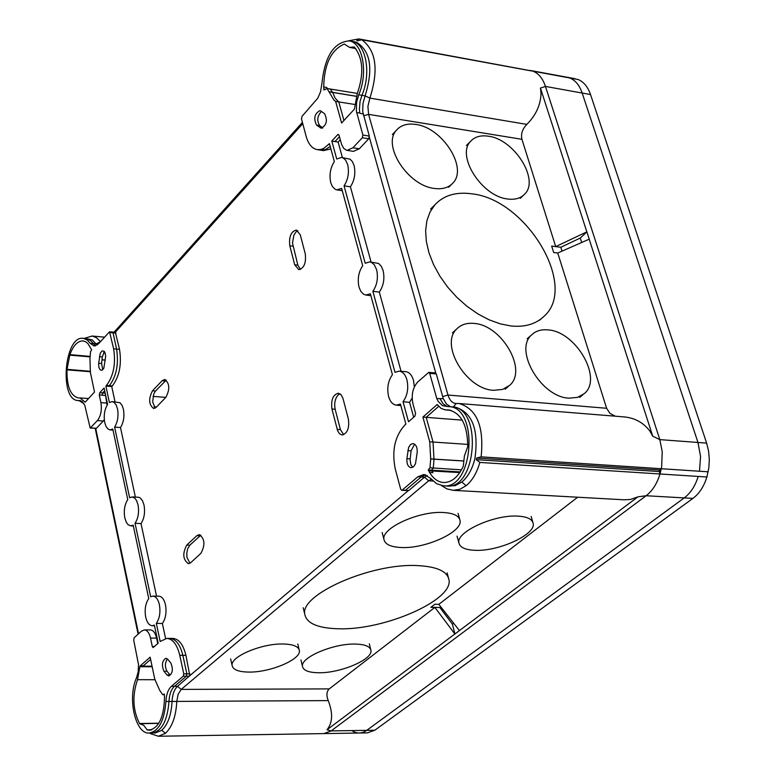 <?xml version="1.0" encoding="UTF-8"?>
<svg xmlns="http://www.w3.org/2000/svg" width="775" height="775" viewBox="0 0 775 775"><rect width="100%" height="100%" fill="white"/><g stroke="black" fill="none" stroke-linecap="round" stroke-linejoin="round"><path stroke-width="1.16" d="M692.918 498.403L646.118 495.738L331.148 730.903L323.805 733.596L367.379 732.888L374.819 730.234L692.918 498.403C699.273 493.646 703.923 486.506 706.897 476.993L708.863 467.654L709.309 459.217L708.563 450.924L706.645 443.126L659.816 439.619L652.744 436.218L589.194 239.184L557.738 253.028L606.622 408.28L609.925 413.375L615.34 416.204M706.645 443.126L590.521 94.54C587.847 86.829 583.72 81.83 578.15 79.534L358.864 38.924L356.849 40.552L357.672 40.784L361.799 39.758C376.156 50.433 378.849 69.886 369.878 98.115L526.855 124.388C535.893 115.262 540.621 104.964 541.028 93.494L540.446 88.059L545.464 86.432L659.816 439.619L662.218 451.689L661.666 466.618L661.288 468.72L659.622 470.028L476.644 458.064L476.276 459.672L479.861 462.433L660 473.98L661.288 468.72L708.185 471.81L481.13 456.853L476.644 458.064M361.818 39.767L530.352 70.748M575.108 78.711L530.255 70.457M660.581 471.626L659.254 471.549L660 473.98L706.897 476.993L660 473.98C657.045 483.648 652.414 490.895 646.118 495.738L637.99 496.823L630.453 499.468L624.146 499.797L453.162 490.323L459.74 489.335L466.104 485.702L461.852 482.031L455.099 485.673L446.71 486.002C476.954 489.887 482.544 407.146 452.067 406.904L455.245 407.088C472.266 412.348 478.843 429.418 474.968 458.296C472.411 468.933 468.032 476.848 461.852 482.031M660.949 470.115L659.622 470.028L659.254 471.549L476.276 459.672M577.666 497.221L438.824 604.345L459.439 630.569L637.99 496.823M453.656 623.207L452.397 624.156L454.935 633.989L459.498 630.569M106.485 385.398C113.547 375.982 115.93 363.795 113.644 348.837L116.57 349.099C118.866 364.047 116.483 376.224 109.411 385.63L106.485 385.398L105.884 386.047L109.391 402.516L112.104 401.595L114.061 402.341L116.124 404.889L117.519 408.909C118.682 415.942 117.713 422.007 114.613 427.093L129.619 497.724L132.108 496.949L134.743 498.112L136.516 500.476L138.037 504.845C139.248 512.139 138.26 518.291 135.044 523.28L150.66 596.76L152.888 596.12C155.92 596.411 158.09 599.259 159.388 604.655C160.648 612.231 159.631 618.46 156.318 623.362L160.163 641.487L166.838 638.387L172.854 638.387C178.909 638.91 183.258 644.548 185.913 655.311L189.817 675.655L177.504 686.34C174.259 689.401 172.447 694.429 172.06 701.433L328.232 700.61C333.076 713.077 332.669 722.794 327.011 729.759L454.877 633.989L434.872 607.397L329.239 688.898L181.205 689.392L428.682 480.781L433.002 481.033M327.011 729.759L331.148 730.903L374.819 730.234M357.779 40.717L356.849 40.552M149.817 733.024L150.699 733.799M328.232 700.61C326.227 695.437 326.566 691.533 329.239 688.898M355.057 41.928L356.49 42.238C370.586 50.985 373.453 68.859 365.112 95.867L362.971 103.579L362.71 111.523L369.297 136.1L368.697 138.793L359.29 148.81L353.371 151.387L346.502 150.243L343.645 148.296L341.601 144.47L339.043 135.257L338.346 134.433L337.609 134.753L338.946 134.976M168.998 701.452L172.06 701.433C171.314 714.889 167.884 724.509 161.772 730.292L155.194 733.005L152.229 732.985C161.839 731.174 167.419 720.663 168.979 701.443C169.367 694.41 171.178 689.363 174.433 686.292L171.382 686.301C168.127 689.372 166.315 694.429 165.928 701.462C164.368 720.702 158.788 731.222 149.197 733.034C135.373 734.322 127.216 698.081 136.497 677.902L138.192 671.673L138.522 664.65L133.697 640.043L134.153 637.748L141.467 631.16L144.353 629.91C147.231 630.172 149.284 632.894 150.515 638.067L152.307 646.544L153.092 647.58L158.207 643.221L154.361 625.105L152.162 625.716C149.12 625.377 146.969 622.509 145.69 617.103C144.45 609.615 145.468 603.425 148.732 598.542L133.164 525.121L130.704 525.857L128.069 524.656L126.296 522.282L124.794 517.894C123.603 510.677 124.591 504.573 127.749 499.594L112.782 429.011L110.089 429.883L108.132 429.118L106.078 426.541L104.703 422.511C103.559 415.545 104.518 409.529 107.58 404.453L104.092 388.004L99.733 392.731L99.287 394.979L100.915 402.661C102.029 410.062 100.857 416.039 97.408 420.583L90.181 428.052L84.804 405.354L82.169 401.498L78.12 400.539C59.016 400.481 64.306 335.275 83.177 338.336L86.974 339.789L90.326 343.383L94.085 346.018L98.493 343.829L109.537 331.778L113.644 348.837M452.397 624.156L439.871 607.513L440.772 606.815M434.862 607.358L439.871 607.513M115.988 333.056L113.063 332.833L116.589 349.089L119.524 349.331L115.339 332.243L302.754 123.661M86.006 338.559L92.215 339.896L97.137 345.069M113.063 332.833L112.278 332.029M459.042 403.504L623.4 416.853C634.463 417.715 643.26 422.414 649.789 430.968L652.744 436.218M540.446 88.059L586.83 231.861L555.714 246.615L521.924 139.306C520.742 133.949 522.389 128.979 526.855 124.388M581.686 242.488L580.262 238.051L560.8 247.273L562.02 251.139M560.8 247.273L555.694 246.634M521.924 139.306L368.58 114.361L367.912 106.369L369.878 98.115L365.112 95.867L361.915 95.315L360.046 101.525L359.397 109.343L359.813 113.237L363.049 113.983M405.528 490.217L401.653 490.265L400.675 489.17L395.24 468.894C391.617 450.643 394.872 435.976 405.015 424.884L405.887 424.109L400.423 404.056L396.296 405.151C392.712 404.627 390.145 401.721 388.585 396.432C386.802 388.091 388.081 380.845 392.421 374.683L370.363 293.764L365.887 295.052L363.417 294.132L360.801 291.361L359.009 287.108C357.314 279.107 358.544 271.977 362.719 265.709L341.639 188.393L336.883 189.875L335.197 189.313L332.349 186.465L330.741 182.619C329.123 174.947 330.315 167.933 334.335 161.568L329.443 143.617L323.843 148.325L320.53 149.546L317.275 149.633C312.102 148.626 308.402 144.218 306.173 136.419L301.494 118.943L302.037 116.337L317.808 98.144L320.55 91.77L321.974 82.993C324.89 56.236 333.928 42.208 349.079 40.901C362.778 42.422 368.367 72.966 358.728 94.773L361.906 95.306C371.554 73.518 365.955 43.003 352.238 41.482L352.141 41.462M347.035 150.36L352.916 147.783L362.312 137.747L362.894 135.044L356.403 111.319L356.616 102.3L358.728 94.773M356.577 112.52L359.755 113.043M166.838 638.387C172.835 638.949 177.146 644.587 179.761 655.301L183.762 673.824L183.268 676.188L171.382 686.301M404.666 490.43L408.793 490.498L424.477 477.206L417.87 476.761L402.244 490.042M408.793 490.498L404.928 490.488M135.363 497.075L120.503 427.538L114.613 427.093M156.531 596.159L141.021 523.59L135.044 523.28M165.579 638.484L162.372 623.507L156.318 623.362M108.82 386.308L111.745 386.56L112.346 385.911L109.42 385.65L108.82 386.308M115 401.779L111.745 386.56M105.884 386.047L108.81 386.279M90.181 428.052L96.429 428.294L103.249 421.038L97.408 420.583M144.353 629.91L150.379 629.93C153.276 630.191 155.339 632.913 156.589 638.106L157.751 643.618M105.293 393.71L107.115 405.18M104.286 419.701L103.249 421.038M166.993 674.947L163.971 671.247C161.413 665.115 162.072 660.784 165.947 658.256L167.749 659.263L170.791 662.935C173.368 669.077 172.718 673.427 168.834 675.974L166.993 674.947L170.045 674.947L167.013 671.257C164.736 666.907 164.881 662.799 167.458 658.953M98.677 363.252L100.198 353.39L102.009 350.978L104.073 351.201L105.138 352.945L105.671 356.326L103.821 368.27L101.932 370.285L100.198 369.898L98.948 367.563L98.619 364.008L98.677 363.252L101.583 363.494L102.29 356.926L104.441 351.598M90.452 371.748L66.97 369.84C66.757 386.444 70.535 395.812 78.323 397.953L80.038 397.933L85.182 402.196L94.511 392.034L90.375 372.349L89.958 358.718L90.539 351.685L91.673 349.864L87.837 343.48L85.492 341.688L82.954 340.923C77.694 340.855 73.344 345.418 69.895 354.621L66.989 369.549L90.481 371.506M69.808 354.863L89.648 356.587M154.08 406.856L156.511 407.02M165.831 397.362L152.995 396.403M151.038 729.982L149.197 730.234C158.972 727.909 164.077 716.836 164.513 696.996L164.329 694.042L162.847 694.681L164.377 694.681L162.682 694.691L159.727 690.36L154.787 679.258L150.156 657.171L139.946 666.132L152.045 666.209M150.621 659.428L143.307 665.851L140.294 665.841M139.791 723.705L158.739 723.366L139.636 723.705L143.733 725.303L147.221 730.011L151.183 729.943M105.138 352.925L103.521 352.79M101.98 359.803L105.352 360.094L101.99 359.774M341.523 157.451L350.087 159.185L352.441 161.684L354.078 165.53C355.744 173.309 354.533 180.41 350.416 186.804L344.061 185.855C348.14 179.471 349.351 172.399 347.694 164.629L345.65 160.183L343.209 157.993L341.523 157.451L336.718 159.011L331.816 141.05L338.132 142.067L342.395 157.567M350.416 186.804L371.07 262.028M344.061 185.855L365.199 263.238L369.723 261.882L371.603 262.434L374.344 264.827L376.631 269.748C378.365 277.838 377.115 285.026 372.872 291.323L394.998 372.31L399.173 371.147C402.748 371.622 405.325 374.499 406.914 379.779C408.745 388.217 407.447 395.531 403.039 401.712L408.522 421.784L414.945 416.097L415.565 413.337L412.968 403.891C411.128 394.872 412.765 387.529 417.861 381.872L428.778 372.368L429.718 373.405L436.78 398.582L438.185 401.392L442.593 405.742L448.754 406.642C479.202 406.885 473.612 489.703 443.387 485.818L436.528 483.687L430.512 478.311L423.973 474.465L417.87 476.761M369.723 261.882L378.636 263.481L381.271 266.222L383.102 270.475C384.855 278.583 383.596 285.791 379.324 292.097L372.872 291.323M379.324 292.097L401.072 371.302M399.173 371.147L405.693 371.661C409.287 372.136 411.883 375.022 413.482 380.312L414.363 386.851M412.145 398.069L409.578 402.302L403.039 401.712M409.578 402.302L413.676 417.221M435.337 372.901L436.296 373.928L443.252 398.65L436.78 398.582M461.483 469.844L433.283 467.993L434.019 459.197L430.687 458.897L429.738 441.808L467.819 444.404M460.224 471.936L431.559 470.173L433.283 467.993L429.98 467.79L430.706 458.945M432.857 472.692L429.582 472.479C433.37 478.747 438.04 482.098 443.6 482.525C451.583 482.544 458.151 477.109 463.285 466.221L464.428 455.874L467.751 446.623C467.558 425.155 461.154 412.92 448.522 409.927L445.286 409.897L451.011 410.382M445.286 409.897L441.091 408.435L437.177 404.492L436.683 404.928L437.536 404.996L436.693 404.938L422.908 417.076L429.738 441.808M462.239 420.147L422.908 417.076M417.183 452.571L415.458 463.876L413.53 466.763L411.07 467.713C408.028 466.928 406.642 463.915 406.885 458.674L408.609 447.407L410.547 444.501L413.027 443.552C416.049 444.346 417.425 447.349 417.183 452.571M320.937 111.077L324.57 113.702C327.777 120.367 326.653 125.201 321.218 128.214L316.549 125.104C313.381 118.449 314.505 113.625 319.92 110.641L320.937 111.077M344.526 44.098L344.265 44.049C331.09 49.958 324.231 64.277 323.698 87.003L323.931 90.016L327.021 88.486L333.967 100.111L335.633 101.399L338.791 101.922L343.935 120.493M335.633 101.399L341.61 123.022L354.427 109.091L357.362 93.31C364.134 73.48 363.097 58.028 354.252 46.955L349.564 47.391L344.265 44.049M329.511 91.876L356.287 96.284M463.615 460.931L433.99 459.11L463.605 460.97M354.611 104.451L338.791 101.922L335.168 98.241L332.649 92.361L329.501 91.837M338.132 142.067L340.283 139.752M323.708 86.955L326.847 87.488L326.905 88.466M322.826 127.904L319.688 125.598C316.655 120.687 317.246 115.969 321.46 111.455M412.736 467.315L410.789 464.564L410.101 459.633L411.089 450.837L414.635 444.162M429.612 472.498L428.255 469.97L429.98 467.79M459.808 472.576L431.975 470.987L431.559 470.173L428.255 469.97M331.816 141.05L337.609 134.753M427.306 475.482L424.477 477.206L428.682 480.781L431.297 479.27M443.252 398.65L446.41 403.988L450.672 406.788M139.636 723.705L139.519 723.511C132.787 710.094 132.128 695.475 137.533 679.675L139.946 666.132M102.755 369.752L101.583 363.494M189.933 563.27L186.94 557.254L186.804 552.943L187.647 548.845L189.807 545.222L200.851 535.147M200.89 553.35C205.365 545.019 204.852 538.77 199.34 534.614L196.908 535.641L186.756 545.087C182.338 553.437 182.881 559.647 188.393 563.696L190.669 562.718L200.89 553.35M343.054 398.679L348.392 419.12C349.515 428.139 347.403 433.428 342.066 434.988L339.518 433.787L337.619 430.716L331.942 409.026C330.847 399.958 332.988 394.688 338.375 393.206L341.174 394.804L343.054 398.679M343.693 434.698L340.409 429.592L335.149 409.248C334.025 403.329 335.062 398.524 338.258 394.833L339.944 393.739M300.283 234.806L305.263 253.88C306.261 262.89 304.11 268.16 298.821 269.69L294.713 264.798L289.802 245.801C288.843 236.743 291.012 231.483 296.341 230.039L300.283 234.806M300.438 269.438L297.852 265.147L292.485 242.992L293.861 235.271L295.895 232.035L297.852 230.659M155.203 408.134L152.646 401.905L153.779 393.865L155.494 391.055L166.257 380.089M165.869 397.313C170.054 389.302 169.696 383.354 164.794 379.479L162.14 380.699L152.51 390.794C148.393 398.834 148.771 404.744 153.673 408.522L156.192 407.35L165.869 397.313M112.104 401.595L119.941 402.719L122.024 405.277L123.428 409.307C124.601 416.369 123.632 422.443 120.503 427.538M119.524 349.331C121.83 364.298 119.437 376.495 112.346 385.911M330.886 148.916L323.456 150.631L320.327 150.127L325.326 149.556L330.228 146.504M152.888 596.12L158.923 596.188C161.975 596.479 164.155 599.337 165.472 604.752C166.741 612.347 165.714 618.595 162.372 623.507M132.108 496.949L138.609 497.24L140.207 497.947L142.493 500.708L144.034 505.097C145.254 512.42 144.257 518.582 141.021 523.59M185.913 655.311L182.842 655.311L186.852 673.843L186.349 676.217L174.443 686.321L177.504 686.34L181.205 689.392L178.114 694.293L176.778 701.617C175.954 716.391 172.186 726.95 165.453 733.295L158.333 736.25L150.457 733.625M586.898 231.87L589.252 239.184M586.888 231.87L580.262 238.051M408.173 490.72L189.817 675.655M699.496 471.229L700.552 456.504L697.975 442.477L582.17 93.029C579.506 85.308 575.389 80.3 569.828 78.004M352.722 731.183C357.44 733.867 362.099 733.596 366.711 730.36L684.248 497.908C690.593 493.132 695.243 485.973 698.207 476.431M569.005 398.156L577.559 397.381L584.34 393.584C603.076 378.529 575.941 331.409 548.002 329.898C541.26 329.249 535.825 330.886 531.698 334.81C513.505 349.961 541.163 397.304 569.005 398.156M493.597 390.3L502.646 389.428L509.747 385.282C527.823 369.946 501.619 324.948 474.019 323.417C466.889 322.739 461.183 324.541 456.901 328.803C439.377 344.245 466.114 389.399 493.597 390.3M511.219 326.004C525.053 327.292 536.019 324.037 544.118 316.239C578.489 286.052 526.099 199.097 471.52 193.779C455.894 191.706 443.678 195.387 434.882 204.833L429.98 212.088L426.86 220.797L425.63 230.698L426.337 241.509L428.992 252.912L433.525 264.546L439.803 276.045L447.63 287.07L456.775 297.251L466.947 306.28L477.817 313.875L489.054 319.794L500.311 323.882L511.219 326.004M507.712 198.991C514.978 199.94 520.606 198.342 524.607 194.205C539.865 179.916 514.271 139.2 488.386 136.206C480.713 135.063 474.804 136.739 470.657 141.253C455.826 155.63 481.934 196.559 507.712 198.991M434.523 188.461C442.506 189.487 448.638 187.676 452.91 183.036C468.129 167.972 442.37 127.565 415.797 124.446C407.369 123.206 400.946 125.114 396.509 130.171C381.765 145.322 408.076 185.913 434.523 188.461M318.709 672.748C340.564 673.233 373.192 659.322 370.925 650.322C370.082 646.389 364.841 644.306 355.212 644.073C333.308 643.386 300.138 657.558 302.502 666.442C303.383 670.501 308.789 672.613 318.709 672.748M248.833 672.08C270.32 672.526 301.397 659.351 299.353 650.496C298.52 646.418 293.105 644.257 283.127 643.996C261.592 643.347 230.01 656.764 232.132 665.512C233.004 669.726 238.574 671.915 248.833 672.08M338.549 628.777C384.565 630.424 454.053 599.947 448.919 579.526C447.097 571.185 436.577 566.544 417.357 565.595C371.138 562.941 299.295 594.658 304.827 614.488C306.803 623.478 318.05 628.244 338.549 628.777M474.6 550.289C498.286 551.8 536.377 534.411 533.152 523.309C532.163 519.105 527.126 516.712 518.058 516.14C494.314 514.329 455.603 532.086 458.936 543.004C459.963 547.382 465.184 549.814 474.6 550.289M400.946 547.499C425.301 549.029 463.082 531.834 460.011 520.364C458.984 515.772 453.53 513.157 443.649 512.527C419.246 510.686 380.816 528.24 383.983 539.526C385.049 544.312 390.707 546.976 400.946 547.499M590.521 94.54L545.464 86.432C542.839 78.633 538.77 73.586 533.258 71.281M161.772 730.292L165.453 733.295M438.834 604.345L434.843 604.258L430.89 607.309L434.872 607.397M90.326 343.383L96.139 343.848L100.237 341.882M100.498 341.591L96.303 337.629L92.118 336.021L104.47 337.154M113.063 332.872L110.137 332.601M85.996 338.588L90.375 340.438L95.567 345.863M80.435 400.617L79.263 400.53M606.622 408.28L447.979 395.037C449.568 400.171 452.164 402.99 455.768 403.484L456.126 403.504M363.582 115.833L368.58 114.361L447.979 395.037L442.67 396.558M555.714 246.615L551.664 246.082L553.679 252.505L557.738 253.028M362.894 135.044L369.297 136.1M165.928 701.462L168.979 701.443M189.449 676.226L183.268 676.188M328.648 144.479L329.714 144.644M96.429 428.294L90.597 427.848M186.833 673.824L183.762 673.824M179.761 655.301L182.822 655.321C180.207 644.616 175.886 638.988 169.88 638.426M150.515 638.067L156.589 638.106M152.307 646.544L154.438 646.553M104.673 390.755L102.658 392.935L99.733 392.731M100.915 402.661L106.776 403.058M163.971 671.247L167.013 671.257M99.384 356.674L102.29 356.926M89.658 356.839L69.808 355.153M90.501 371.312L67.086 369.326M151.871 729.711L147.105 729.798M105.352 360.133L101.98 359.832M440.084 398.854L443.203 403.92L447.349 406.594M352.916 147.783L359.29 148.81M463.605 461.009L430.716 458.984M438.66 406.371L426.192 417.328L433.041 442.041L433.99 459.11L430.687 458.897M327.021 88.486L330.16 89.009L332.649 92.361L356.297 96.245M105.187 393.157L102.668 392.964L102.222 395.182L99.287 394.979M105.158 395.444L102.232 395.211M356.277 96.313L329.52 91.915M334.974 141.554L339.45 136.72M323.853 89.057L324.957 89.251M322.361 128.108L320.172 127.759M319.688 125.598L316.549 125.104M407.815 450.614L411.089 450.837M406.885 458.674L410.169 458.887M450.469 410.237L446.565 409.907M432.915 472.702L431.975 470.987L428.672 470.783M362.312 137.747L368.697 138.793M405.519 490.265L421.174 476.983L425.611 474.755M429.718 373.405L436.296 373.928M369.346 137.282L435.753 373.066M158.856 723.191L139.519 723.511M155.184 679.723L137.533 679.675M139.946 666.723L152.162 666.752M89.638 356.364L69.895 354.621M199.969 535.787L196.908 535.641M186.756 545.087L189.807 545.222M335.149 409.248L331.942 409.026M337.193 429.379L340.409 429.592M292.94 246.159L289.802 245.801M294.713 264.798L297.852 265.147M165.133 380.961L162.14 380.699M152.51 390.794L155.494 391.055M189.933 673.863L186.852 673.843M138.56 633.776L95.742 428.468M453.288 406.952L456.243 403.484L459.032 403.513C476.838 408.774 484.201 426.55 481.13 456.863M479.861 462.433C476.877 472.827 472.295 480.577 466.104 485.702M348.566 40.823L358.873 38.924M114.109 332.136L302.415 122.382M115.378 332.243L112.453 332.01M84.155 338.423L92.118 336.021M112.453 332.049L109.537 331.778M86.064 338.597L83.177 338.336M80.842 400.733L78.12 400.539M349.079 40.901L352.238 41.482M149.197 733.034L152.229 732.985M152.162 625.716L154.506 625.774M130.704 525.857L133.348 525.993M110.089 429.883L113.014 430.106M355.725 48.534L349.564 47.391M330.15 89.009L357.314 93.426M452.067 406.904L448.754 406.642M446.71 486.002L443.387 485.818M428.778 372.368L435.327 372.891M80.038 397.933L88.544 398.524M317.275 149.633L320.414 150.108M336.883 189.875L342.269 190.689M365.887 295.052L370.876 295.662M396.296 405.151L400.83 405.558M401.653 490.265L404.938 490.439M441.459 485.576L446.952 488.899L453.162 490.323M455.768 403.484L459.013 403.513M138.105 634.183L95.218 428.43M79.108 400.607L84.02 403.746M352.141 41.424L355.308 41.976M323.805 733.596L158.333 736.25M579.671 397.41L582.926 394.746M527.155 338.772L531.698 334.81M505.155 389.215L508.216 386.589M452.435 332.872L456.901 328.803M539.594 320.201L541.27 318.728M430.6 209.066L434.882 204.833M520.277 198.322L523.309 195.436M466.434 145.487L470.657 141.253M448.647 187.259L451.486 184.46M392.363 134.53L396.509 130.171M369.297 643.88L370.712 649.46M300.952 659.971L302.502 666.442M297.774 643.928L299.14 649.595M230.64 658.915L232.132 665.512M447.088 572.822L448.376 577.559M303.19 607.726L304.827 614.488M531.146 516.45L532.851 522.263M457.037 536.126L458.936 543.004M458.064 513.37L459.691 519.211M382.143 532.493L383.983 539.526"/></g></svg>

